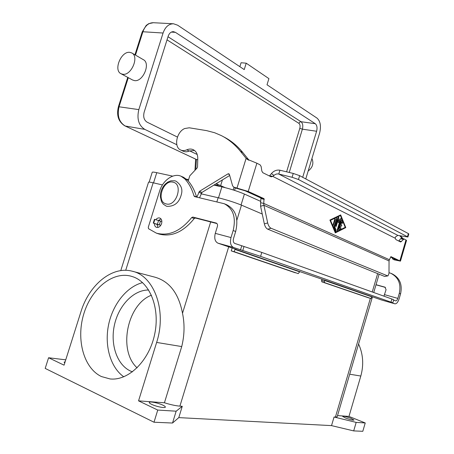<?xml version="1.0" encoding="UTF-8"?>
<svg xmlns="http://www.w3.org/2000/svg" width="454" height="454" viewBox="0 0 454 454"><rect width="100%" height="100%" fill="white"/><g stroke="black" fill="none" stroke-linecap="round" stroke-linejoin="round"><path stroke-width="0.68" d="M183.098 151.148L183.274 151.233C185.107 152.033 187.105 151.965 189.273 151.034L194.494 150.444M188.2 180.913L189.778 175.84L197.036 168.111L197.541 166.896L197.774 158.673C197.762 154.241 196.242 151.239 193.211 149.667C191.225 148.787 189.08 148.844 186.77 149.843C184.602 150.779 182.599 150.841 180.766 150.041C173.553 147.289 176.396 131.915 184.687 128.533L189.267 127.795L206.672 130.638L214.691 132.761L221.285 135.57C228.47 139.208 234.837 144.434 240.376 151.239L246.113 158.35L248.52 159.581L242.788 152.493C237.249 145.706 230.893 140.49 223.714 136.858L223.079 136.523M341.47 226.223L341.771 225.019L340.869 224.588L341.612 222.091L340.903 224.594L341.805 225.025L341.487 226.228L340.511 225.78L339.768 228.277L340.954 227.76L340.806 228.952L339.042 229.786L338.888 229.037L341.351 220.775L341.958 220.474L342.753 222.432L342.305 223.482L341.646 222.097M340.545 225.786L339.802 228.288M339.03 229.781L340.772 228.947L340.937 227.755M342.288 223.476L342.719 222.426L341.777 220.303M333.27 225.439L333.105 224.679L334.729 219.242L335.183 218.771L335.347 219.537L333.27 225.439L335.313 219.532L335.16 218.766M345.216 227.323L340.466 215.593L330.501 220.343L335.472 232.193L345.216 227.323M340.466 215.593L330.501 220.343M345.806 227.607L335.302 232.891L329.899 220.054L340.67 214.901L345.806 227.607L340.642 214.918M335.29 232.874L345.772 227.596M330.535 220.355L335.506 232.198M335.773 231.427L333.928 226.654L336.834 217.977L336.999 218.743L334.655 226.597L336.232 230.365L335.773 231.427L336.193 230.354L334.621 226.586L336.964 218.737L336.811 217.977M337.396 230.598L341.124 219.095L340.977 218.34L341.158 219.1L337.867 230.133L337.413 230.604L337.254 229.855L340.001 220.65L338.344 222.693L338.168 219.764L336.261 226.16L335.807 226.625L335.648 225.871L338.111 217.614L338.559 217.148L338.769 217.534L338.956 220.65L338.536 217.148M338.956 220.65L340.994 218.34M340.001 220.65L338.344 222.647M335.79 226.625L338.168 219.764M389.05 260.937L263.905 205.276L267.684 222.937C268.365 225.678 269.494 227.454 271.066 228.26L387.478 275.811L387.988 275.867L388.999 273.365L389.05 260.937L389.396 259.711L263.729 203.415L263.905 205.276L260.585 206.258L260.607 202.711L263.729 203.415L264.046 198.67L248.23 191.452L233.668 187.105L232.573 185.76L229.406 174.427L228.89 173.78L227.936 173.882L199.442 191.35L196.871 197.149M248.644 160.137L247.095 159.195L256.879 163.213L260.176 164.91L261.146 166.561L261.839 171.062L262.804 172.696L271.14 176.827L272.746 176.379L269.614 175.766L271.424 173.587C273.83 170.8 276.668 169.671 279.931 170.21L278.767 174.035C276.963 173.672 275.368 174.143 273.983 175.454L272.746 176.379L395.23 238.254L395.292 237.084L397.817 235.371L407.908 237.005L298.471 179.5L299.634 175.658L293.256 173.434L279.931 170.21M400.479 261.118L406.551 240.37L404.088 238.946L400.655 241.988L395.956 239.638L395.23 238.254M389.396 259.711L390.939 256.646L400.473 261.129L394.293 259.847L392.999 259.262L397.511 260.267L390.565 257.038M161.658 221.433L154.439 219.333L153.259 223.107L158.503 224.912M159.729 220.769L158.735 220.241M236.069 188.194L245.069 190.765L260.919 197.984L260.607 202.711M199.556 197.774L201.962 192.411L229.696 175.46M269.614 175.766L269.307 175.965M248.52 159.581L248.877 160.239M247.095 159.195L246.113 158.35L237.05 187.865M397.817 235.371L278.767 174.035L292.087 177.287L298.471 179.5M153.259 223.107L160.784 225.32M260.585 206.258L264.341 223.873C265.022 226.608 266.152 228.379 267.735 229.179L384.612 276.429L387.988 275.867M407.488 236.648L408.384 233.6L299.634 175.658M398.714 241.023L400.576 238.753L401.501 238.373M408.384 233.6L408.799 233.963L407.908 237.005M400.541 235.87L403.118 238.725M402.153 238.503L399.724 235.717M391.808 257.605L392.999 259.262M195.816 169.416L196.417 159.473L125.196 126.008C119.033 122.132 117.001 115.674 119.084 106.622L128.295 77.674M213.97 185.136L217.262 185.187L216.87 183.949L215.917 183.881M122.784 74.263L121.031 73.735C113.239 70.319 121.11 51.035 129.77 52.346L131.779 52.953C139.486 56.512 131.308 75.863 122.784 74.263M131.927 53.039L143.299 59.65C150.989 63.22 142.936 82.236 134.446 80.596L132.557 79.983M311.926 158.542C313.93 163.298 312.67 167.481 308.141 171.079M305.769 178.927L319.593 133.164C321.279 126.218 320.411 121.195 316.994 118.097L267.014 84.779L268.904 78.621L246.216 63.191L241.074 62.737L239.854 66.676M246.216 63.191L244.235 69.593L177.662 25.214L173.547 23.778C168.78 23.807 165.284 26.888 163.071 33.029L142.908 31.746C145.093 25.747 148.577 22.734 153.373 22.717L148.702 23.682L146.216 25.401L142.21 31.928L142.908 31.746L135.479 55.104M176.822 144.724L144.786 129.384C138.674 125.457 136.688 118.863 138.828 109.613L163.071 33.029M177.44 137.068L147.068 122.149C144.043 120.157 143.061 116.865 144.128 112.286L168.156 36.28C169.263 33.199 171.022 31.655 173.428 31.655L175.414 32.348L315.292 123.709C317.017 125.242 317.454 127.761 316.608 131.257L302.699 177.287M196.417 159.473L197.74 159.729M197.212 154.491L189.659 150.876M229.429 175.624L229.758 175.692M234.043 187.275L233.22 189.954M220.65 185.635L222.415 179.909M234.565 190.385L235.342 187.865M132.466 371.849L130.729 371.156C116.905 364.948 110.027 344.172 114.499 324.701C118.846 305.196 133.765 289.748 148.679 290.015M132.704 276.696C149.905 282.274 160.387 308.226 154.598 334.626C149.014 361.066 128.346 381.054 110.01 378.931L101.452 376.559C83.689 368.183 76.119 339.654 83.604 314.537C90.879 289.34 111.888 271.464 130.508 276.049L132.704 276.696M351.078 418.361L353.995 420.035C352.934 420.376 350.079 419.689 345.426 417.964L342.554 416.307C343.616 415.966 346.453 416.647 351.078 418.361M162.878 405.15C164.586 405.967 165.415 406.614 165.364 407.085C165.404 408.441 156.267 406.636 151.676 404.366C150.007 403.555 149.207 402.925 149.264 402.465C149.287 401.12 158.298 402.914 162.878 405.15M155.796 219.679C157.027 218.192 158.355 217.642 159.774 218.034C161.647 218.953 162.248 220.82 161.573 223.635C160.432 226.518 158.758 227.766 156.551 227.386C155.137 226.818 154.428 225.53 154.417 223.527M157.061 224.435L157.975 227.448M221.433 186.759L222.046 186.895M391.025 302.046L391.91 299.016L393.714 299.793L392.835 302.79L260.596 256.368L233.566 247.492C230.655 245.937 229.803 242.629 231.001 237.567L233.157 230.541C236.211 217.415 233.22 208.471 224.185 203.71L194.653 196.627L194 195.946C192.025 189.097 188.972 183.416 184.84 178.904L181.015 176.203C173.388 172.764 162.725 180.38 159.541 191.248L148.271 227.261L148.532 228.72L156.42 233.169C168.871 236.386 180.613 231.2 191.645 217.597L192.831 217.057L216.235 223.073C217.404 223.657 217.795 224.781 217.404 226.45L215.275 233.362C214.101 238.339 214.98 241.607 217.92 243.157L236.415 249.467L234.973 249.405L234.264 251.72L231.234 250.869L295.355 272.797M234.264 251.72L298.204 273.609L299.861 271.623L325.637 280.47L324.786 280.277L324.366 281.276L321.568 280.476L321.994 279.176M391.91 299.016L261.793 252.424L234.803 243.446C233.356 242.663 232.93 241.006 233.532 238.492L235.671 231.495C238.713 218.419 235.722 209.51 226.699 204.76L224.588 203.88M196.588 197.081L196.559 196.996C194.579 190.169 191.526 184.506 187.394 180.005L183.575 177.31L181.305 176.328M158.594 233.889L159.07 234.043C171.504 237.26 183.223 232.102 194.221 218.561L195.407 218.022L216.955 223.561M160.983 218.885L158.571 220.428M231.234 250.869L232.113 248.077M393.618 300.128L395.695 300.866C396.529 300.934 397.239 300.105 397.823 298.391L399.299 293.341C401.268 283.875 398.408 277.178 390.707 273.246L389.004 272.689M390.707 273.246L392.006 273.79C399.69 277.712 402.55 284.391 400.587 293.829L399.117 298.868C397.954 302.296 396.535 303.942 394.855 303.811L381.576 299.998L371.815 296.61L371.037 298.545L368.398 297.779L321.835 281.855L321.568 280.476M392.835 302.79L390.871 302.409L394.855 303.811M376.031 284.692L384.947 287.149L386.07 289.68L383.936 296.161M375.991 284.817L385.418 287.41M324.82 280.158L371.815 296.61M371.037 298.545L324.633 282.655L324.366 281.276M358.581 344.001C363.16 354.103 363.904 364.783 360.816 376.037L348.973 416.426L365.237 422.958L362.803 431.3L353.689 430.903L331.528 425.614L178.797 417.618L172.526 423.032L154.002 422.226L45.196 368.41L48.584 357.752L65.739 359.835M154.002 422.226L157.748 410.058L138.549 400.859L156.636 342.435L181.725 346.567L164.433 402.772L138.549 400.859M48.584 357.752L64.059 365.164L80.937 311.767C89.109 284.806 112.121 265.783 132.142 271.191C153.974 275.635 167.078 310.474 156.636 342.435M172.526 423.032L176.152 411.199L157.748 410.058M178.797 417.618L182.258 406.307L176.152 411.199M331.528 425.614L334.059 417.01L335.415 417.107L370.368 298.352M262.242 214.021L241.471 205.134C234.446 202.297 226.671 199.828 218.136 197.734L201.071 193.807M182.258 406.307L179.892 406.143C175.658 405.791 170.505 404.667 164.433 402.772M353.689 430.903L356.174 422.396L334.059 417.01M365.237 422.958L356.174 422.396M64.763 362.928L64.088 362.15L65.121 361.81M348.973 416.426L337.521 415.58M372.467 296.803L337.174 416.772L335.415 417.107M162.447 184.926L153.163 182.792C150.274 182.133 148.725 181.952 148.526 182.236L148.52 182.264M132.159 271.197L155.137 277.235C169.586 281.469 178.711 293.488 182.508 313.277C184.772 324.145 184.511 335.239 181.725 346.567M152.221 172.287L152.232 172.259C152.436 171.93 153.946 172.066 156.749 172.668L172.707 176.146M186.526 179.154L188.609 179.608M213.896 185.118L221.887 186.861C230.144 188.807 237.652 191.202 244.4 194.051L260.783 201.411M123.789 376.809C110.356 367.348 104.312 345.539 108.557 324.905C112.774 304.254 126.757 286.622 142.584 282.632M137.114 367.842C117.762 350.431 127.222 304.231 151.454 295.208M186.77 149.843L189.273 151.034M256.879 163.213L248.23 191.452M399.889 260.732L405.989 239.911M273.983 175.454L271.424 173.587M264.279 199.363L261.158 198.67M264.046 198.67L260.919 197.984M233.992 187.207L236.443 188.319M158.707 220.275L159.768 220.644L158.707 220.275M198.756 192.218L201.275 193.273M199.442 191.35L201.962 192.411M227.936 173.882L229.457 174.597M240.376 151.239L242.788 152.493M292.087 177.287L293.256 173.434M160.512 221.03L159.326 224.821M158.577 220.428L157.39 224.225M154.848 219.424L153.668 223.203M271.066 228.26L267.735 229.179M267.684 222.937L264.341 223.873M395.854 259.994L395.996 259.512M394.566 259.943L393.272 259.353M403.271 239.371L400.576 238.753M401.484 241.556L398.788 240.932M387.478 275.811L384.612 276.429M167.027 39.856L298.885 123.34C300.054 124.351 300.366 126.008 299.81 128.312L302.387 129.174C303.215 125.724 302.761 123.238 301.008 121.717L168.008 36.74M289.249 172.463L302.387 129.174L316.608 131.257M298.885 123.34L299.736 122.103L301.008 121.717L315.292 123.709M138.828 109.613L118.426 106.701M299.81 128.312L286.599 171.822M175.414 32.348L171.34 32.092M142.204 31.984L134.934 54.792M196.332 159.456L125.196 126.008L144.786 129.384M216.768 183.91L225.144 187.633M217.069 185.811L217.262 185.187L220.207 186.492M225.139 187.633L216.904 183.966M166.209 203.914C155.864 201.848 162.901 179.381 172.997 182.179C183.575 183.944 176.385 207.047 166.209 203.914M242.759 250.636L243.974 246.647M260.596 256.368L261.793 252.424M240.501 249.91L241.721 245.915M233.157 230.541L235.671 231.495M184.84 178.904L187.394 180.005M194 195.946L196.559 196.996M216.076 223.022L216.433 223.158M192.831 217.057L195.407 218.022M191.645 217.597L194.221 218.561M215.275 233.362L231.001 237.567M233.566 247.492L217.92 243.157M299.481 271.776L234.973 249.405M235.274 249.189L299.861 271.623M381.576 299.998L394.798 303.794M400.587 293.829L399.299 293.341M385.117 287.217L384.81 287.104M384.606 294.669L397.823 298.391M371.559 296.768L324.604 280.487M324.633 282.655L321.835 281.855M372.246 291.973L377.649 273.614M179.892 406.143L228.68 246.897M236.869 220.162L241.471 205.134M182.508 313.277L210.673 221.944M216.87 201.837L218.136 197.734M125.707 270.329L153.163 182.792M244.4 194.051L241.057 204.964M221.887 186.861L218.505 197.819M156.749 172.668L153.548 182.883M360.816 376.037L349.694 374.209M180.766 150.041L183.274 151.233M233.668 187.105L236.12 188.217M401.393 238.333L404.088 238.946M121.031 73.735L132.693 80.063M127.75 77.379L118.426 106.667C116.303 115.441 118.471 121.859 124.918 125.923M173.417 23.773L153.373 22.717M194.959 170.324L195.64 159.167M166.272 206.11L163.241 204.147L161.493 201.638L160.296 196.446L160.608 192.871L161.584 189.641L163.162 186.651L165.239 184.097L167.708 182.145L170.874 180.823L174.733 180.777L175.987 181.169C181.078 184.738 182.866 189.159 181.356 194.437C179.296 202.546 174.518 206.513 167.032 206.349L166.272 206.11M156.42 233.169L159.07 234.043M120.77 270.629L148.526 182.236M152.232 172.259L149.139 182.105M373.733 292.507L379.113 274.21M130.508 276.049L130.939 276.157"/></g></svg>
